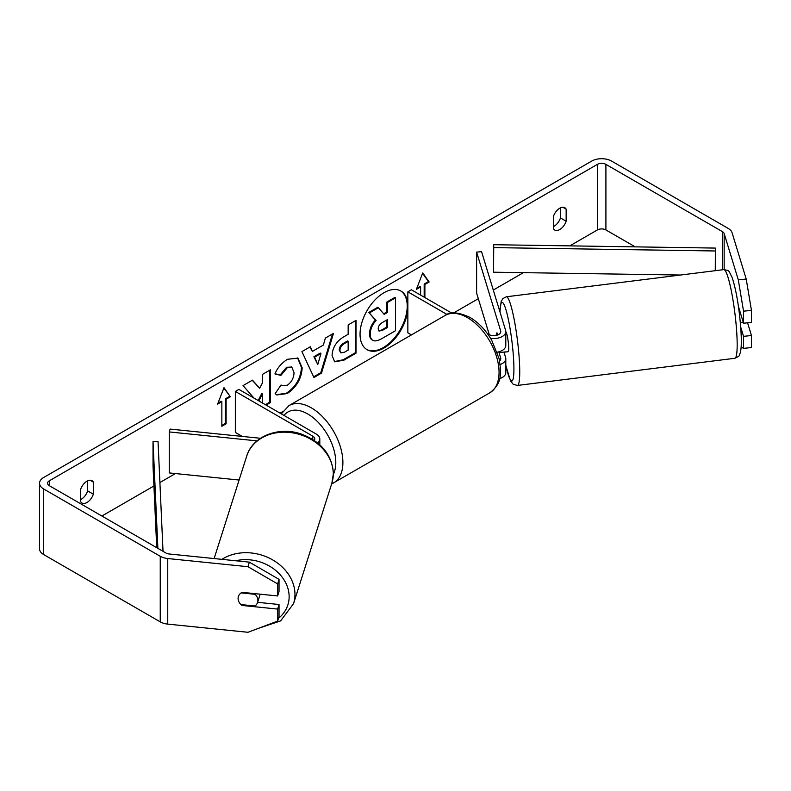 <?xml version="1.0" encoding="UTF-8"?>
<svg xmlns="http://www.w3.org/2000/svg" width="791" height="791" viewBox="0 0 791 791"><rect width="100%" height="100%" fill="white"/><g stroke="black" fill="none" stroke-linecap="round" stroke-linejoin="round"><path stroke-width="1.19" d="M317.636 442.95A12.043 6.951 0 0 0 319.801 438.975A12.043 6.951 0 0 0 316.271 434.061L238.892 389.38L235.342 391.436L235.342 432.42L242.293 436.434M314.294 440.458A7.03 4.054 0 0 0 314.778 438.975A7.03 4.054 0 0 0 312.722 436.108L235.342 391.436M257.026 440.874L169.254 431.935L170.124 429.088L260.506 438.283M169.254 431.935L169.254 472.929L239.109 480.038M259.972 594.16A10.036 8.226 17.6 0 1 259.656 595.91L257.569 602.485A10.036 8.226 17.6 0 1 255.028 606.005L240.909 604.571A10.036 8.226 17.6 0 1 238.111 598.441A10.036 8.226 17.6 0 1 238.417 596.463M241.126 592.894L255.097 594.318A10.036 8.226 17.6 0 1 257.886 600.448A10.036 8.226 17.6 0 1 257.569 602.485M255.097 594.318L255.295 593.685M407.849 304.13A33.865 19.548 120 0 0 400.928 291.039A33.865 19.548 120 0 0 384.001 292.71A33.865 19.548 120 0 0 361.873 322.55A33.865 19.548 120 0 0 367.064 349.681A33.865 19.548 120 0 0 384.001 348.01A33.865 19.548 120 0 0 407.849 309.054M366.717 349.474A33.865 19.548 120 0 0 383.289 347.595A33.865 19.548 120 0 0 405.308 318.081A33.865 19.548 120 0 0 400.572 290.841M80.583 499.596A10.036 5.794 120 0 0 81.295 499.22A10.036 5.794 120 0 0 87.682 490.914L87.682 480.819M80.583 501.563A10.036 5.794 120 0 0 81.948 502.997A10.036 5.794 120 0 0 86.97 502.503A10.036 5.794 120 0 0 93.358 494.187L93.358 482.124A10.036 5.794 120 0 0 91.993 480.691A10.036 5.794 120 0 0 80.583 489.5L80.583 501.563M560.473 207.855L560.473 217.95A10.036 5.794 -60 0 1 554.086 226.256A10.036 5.794 -60 0 1 553.374 226.631M559.761 229.538A10.036 5.794 -60 0 1 554.748 230.033A10.036 5.794 -60 0 1 553.374 228.599L553.374 216.536A10.036 5.794 -60 0 1 564.784 207.726A10.036 5.794 -60 0 1 566.158 209.16L566.158 221.223A10.036 5.794 -60 0 1 559.761 229.538M266.092 405.091L270.374 402.619L270.374 369.832L262.503 374.37L262.503 382.854L259.626 388.213L252.477 380.155L243.035 385.613L254.02 398.12M258.865 400.918L262.503 393.859L262.503 403.015M312.366 351.402L323.371 345.054L325.368 338.083L333.486 333.387L321.472 373.144L313.938 377.495L301.925 351.609L310.309 346.774L312.366 351.402L309.884 347.012M635.203 246.861L605.906 229.944A6.021 3.48 0 0 0 597.393 229.944L569.817 245.872M523.415 272.658L493.287 290.05M478.318 298.691L453.619 312.949M282.565 411.715L280.063 413.159M241.018 435.693L240.128 436.207M175.444 473.552L159.901 482.53M153.929 485.981L101.881 516.029M738.31 279.856L746.22 279.055L751.45 310.379L743.54 311.179L738.31 279.856L724.16 233.533A6.021 3.48 0 0 0 722.49 231.674L605.906 164.37A6.021 3.48 0 0 0 597.393 164.37L49.349 480.78A6.021 3.48 0 0 0 47.579 483.242A6.021 3.48 0 0 0 49.349 485.694L165.932 553.008A6.021 3.48 0 0 0 169.145 553.977L249.373 562.144L279.035 579.358L279.035 591.391L277.641 595.959L242.046 592.33A10.036 8.068 17 0 0 238.378 596.562A10.036 8.068 17 0 0 238.704 601.387M217.594 404.142L223.982 387.669L230.369 396.756L226.107 399.218L226.107 423.808L221.856 426.27L221.856 401.68L217.594 404.142M424.174 297.169L424.174 284.048L424.886 284.463L429.147 282.001L422.75 272.915L416.363 289.377L420.624 286.915L420.624 295.112M424.886 284.463L424.886 297.574M332.062 355.485L332.062 355.386C332.596 347.279 336.669 340.99 344.263 336.531L348.159 334.286L348.159 324.923L356.029 320.375L356.029 353.162L343.858 360.192L334.662 361.823L332.062 355.485M274.952 373.935C277.334 367.953 281.527 363.069 287.519 359.272L297.96 358.135L302.172 367.864C301.48 378.731 296.487 387.293 287.202 393.562L276.771 394.956L275.149 393.681L281.072 384.96L282.011 385.642L287.281 385.227C291.523 382.271 293.787 378.078 294.054 372.65L291.859 367.222L287.281 367.706L280.874 375.389L274.952 373.935M746.22 279.055L732.071 232.732A14.06 8.118 0 0 0 728.165 228.401L611.591 161.087A14.06 8.118 0 0 0 591.708 161.087L43.663 477.497A14.06 8.118 0 0 0 39.55 483.242A14.06 8.118 0 0 0 43.663 488.976L160.247 556.281A14.06 8.118 0 0 0 167.751 558.535L247.979 566.712L249.373 562.144M257.619 602.327L279.035 604.502L277.641 609.07L242.046 605.451A10.036 8.068 17 0 1 240.988 604.581M279.035 579.358L277.641 583.926L277.641 595.959M277.641 583.926L247.979 566.712M39.55 483.242L39.55 548.816A14.06 8.118 0 0 0 43.663 554.56L160.247 621.864A14.06 8.118 0 0 0 167.751 624.119L247.979 632.286L277.641 621.103L279.035 616.545L279.035 604.502M277.641 609.07L277.641 621.103M743.54 336.333L751.45 335.522L751.45 347.556L743.54 348.366L743.54 336.333L740.702 327.029M743.54 311.179L743.54 323.212L738.389 306.335M741.137 347.022L743.54 348.366M743.54 323.212L751.45 322.412L751.45 310.379M751.45 335.522L747.564 322.807M566.158 209.16L562.856 207.262M566.158 221.223L560.473 217.95M242.273 604.71L242.046 605.451M93.358 482.124L90.065 480.226M93.358 494.187L87.682 490.914M372.126 339.903L372.779 340.278C371.108 339.369 370.267 337.302 370.257 334.079L370.257 333.98C370.445 328.868 372.393 324.379 376.111 320.513L369.318 312.979L378.424 307.719L384.159 314.363L387.62 312.366L387.62 302.419L395.5 297.861L395.5 330.717L382.043 338.489C377.742 340.911 374.647 341.504 372.779 340.278L372.63 340.189M372.067 339.863C370.396 338.963 369.555 336.897 369.545 333.664L369.545 333.575C369.733 328.463 371.681 323.974 375.399 320.108L369.318 312.979M383.684 313.819L386.908 311.961L386.908 302.004L394.788 297.456L395.5 297.861M386.908 302.004L387.62 302.419M386.908 311.961L387.62 312.366M368.616 312.564L377.722 307.313L378.424 307.719M375.399 320.108L376.111 320.513M223.833 388.055L230.369 396.756M229.657 396.35L225.405 398.812L226.107 399.218M225.405 398.812L225.405 423.403L226.107 423.808M221.856 425.449L225.405 423.403M218 403.084L221.144 401.264L221.856 401.68M416.778 288.32L419.912 286.51L420.624 286.915M424.174 284.048L428.435 281.586L422.602 273.3M428.435 281.586L429.147 282.001M320.948 353.478L314.62 357.127L317.764 364.582L320.948 353.478L320.246 353.063L313.908 356.721L314.62 357.127M313.908 356.721L317.764 364.582M332.477 333.97L320.77 372.739L321.472 373.144M320.77 372.739L313.641 376.852M339.932 350.522L340.881 352.915L344.471 352.203L348.159 350.077L348.159 341.405L344.431 343.561C341.534 345.37 340.031 347.654 339.932 350.423L339.22 350.106L340.881 352.915M339.22 350.106L339.22 350.017C339.319 347.249 340.822 344.955 343.719 343.156L347.457 341L348.159 341.405M355.327 320.78L355.327 352.756L356.029 353.162M355.327 352.756L343.156 359.776L334.326 361.606M259.626 388.213L252.25 380.293M265.38 404.676L269.662 402.214L269.662 370.237M269.662 402.214L270.374 402.619M258.153 400.503L261.791 393.453L262.503 393.859M297.594 357.937L301.46 367.459C300.768 378.316 295.775 386.878 286.49 393.147L276.425 394.739M281.013 385.049L282.011 385.642M291.493 367.044L286.569 367.291L280.162 374.974L280.874 375.389M280.162 374.974L275.041 373.718M378.187 328.838L379.037 331.063L382.449 330.371L387.62 327.385L387.62 319.505L382.409 322.51C379.66 324.191 378.256 326.307 378.187 328.838M378.721 330.806L381.746 329.956L386.908 326.98L386.908 319.91M386.908 326.98L387.62 327.385M496.689 333.278A10.036 1.424 84.2 0 1 497.015 332.863L497.658 334.969M500.169 364.532A12.043 6.951 0 0 0 505.795 358.639A12.043 6.951 0 0 0 505.607 357.433L503.976 352.074M505.795 358.639L505.795 372.581A12.043 6.951 180 0 1 499.615 378.652M499.586 360.904A7.03 4.054 0 0 0 500.772 358.639A7.03 4.054 0 0 0 500.663 357.937L498.805 351.837M490.529 338.291A12.043 6.951 180 0 0 505.795 331.597A12.043 6.951 180 0 0 505.607 330.381L481.551 251.627L476.617 252.131L500.663 330.885A7.03 4.054 180 0 1 500.772 331.597A7.03 4.054 180 0 1 496.432 335.344A7.03 4.054 180 0 1 488.779 334.464L487.434 333.683M411.439 334.9L407.849 332.823L407.849 291.839L411.399 289.783L451.839 313.137M447.063 314.482L407.849 291.839M505.795 331.597L505.795 345.529A12.043 6.951 180 0 1 497.193 352.193M476.617 252.131L476.617 293.125L489.322 334.751M739.852 311.13L739.061 311.229M505.795 331.785A10.036 1.266 82.9 0 1 507.555 337.342A10.036 1.266 82.9 0 1 508.692 347.437A10.036 1.266 82.9 0 1 508.198 351.698L505.231 352.064A10.036 1.266 82.9 0 1 505.004 351.946M496.293 335.374A10.036 1.266 82.9 0 1 496.619 333.051L496.817 333.021M499.744 351.56A10.036 1.266 82.9 0 1 499.497 352.638L505.429 351.896A10.036 1.266 82.9 0 1 505.231 352.064M497.252 335.107L496.619 333.051M499.22 351.728L499.497 352.638M740.317 322.55L743.224 322.184M715.39 270.67L715.39 248.077L493.722 244.716L493.584 272.203L680.448 275.031M715.39 248.077L715.262 270.69M715.262 250.974L493.584 247.613M156.727 547.698L153.019 466.008L153.019 441.418L157.874 548.361M163.025 551.337L158.032 441.348L153.019 441.418M312.722 436.108L312.722 439.43M214.124 558.555L246.723 456.081A44.672 36.633 17.6 0 1 295.003 433.3A44.672 36.633 17.6 0 1 333.298 474.106A44.672 36.633 17.6 0 1 331.874 483.172L293.53 603.671A44.672 36.633 -162.4 0 0 294.964 594.614A44.672 36.633 -162.4 0 0 269.207 558.07A44.672 36.633 -162.4 0 0 221.935 559.346M235.777 560.76A39.659 32.51 17.6 0 1 289.14 596.849A39.659 32.51 17.6 0 1 278.501 618.295M597.393 164.37L597.393 229.944M49.349 480.78L49.349 485.694M167.751 558.535L167.751 624.119M605.906 164.37L605.906 229.944M722.49 231.674L722.49 269.78M724.16 233.533L724.16 269.583M43.663 488.976L43.663 554.56M160.247 556.281L160.247 621.864M369.545 333.575L370.257 333.98M369.545 333.664L370.257 334.079M343.719 343.156L344.431 343.561M339.22 350.017L339.932 350.423M343.156 359.776L343.858 360.192M301.46 367.36L302.172 367.775M301.46 367.459L302.172 367.864M286.49 393.147L287.202 393.562M286.569 367.291L287.281 367.706M381.746 329.956L382.449 330.371M500.663 357.937L500.663 359.351M500.663 330.885L500.663 332.299M489.817 392.82A44.672 25.796 -120 0 0 496.659 357.028A44.672 25.796 -120 0 0 467.481 317.656A44.672 25.796 -120 0 0 445.135 315.441C450.178 311.427 458.464 312.089 469.983 317.409C478.575 322.53 485.822 330.163 491.735 340.318L499.062 358.511C501.148 372.215 502.967 382.755 489.817 392.82L331.607 484.003M445.135 315.441L288.962 405.615A44.672 25.796 60 0 1 311.298 407.83A44.672 25.796 60 0 1 340.486 447.192A44.672 25.796 60 0 1 333.634 482.994M333.367 474.323A39.659 22.899 -120 0 0 307.748 413.97A39.659 22.899 -120 0 0 283.999 415.423M737.083 339.349A44.672 5.616 -97.1 0 0 731.764 293.154A44.672 5.616 -97.1 0 0 723.785 269.622C730.241 270.918 728.195 270.186 732.021 277.206C737.321 292.789 740.445 317.923 741.226 336.333C741.493 343.442 741.216 348.811 740.386 352.42L739.456 354.951C739.733 355.703 738.201 356.82 734.859 358.283A44.672 5.616 -97.1 0 0 737.083 339.349M499.922 311.763L501.128 301.608L502.849 298.593L506.359 296.783A44.672 5.616 82.9 0 1 514.328 320.315A44.672 5.616 82.9 0 1 519.647 366.52A44.672 5.616 82.9 0 1 517.433 385.444L734.859 358.283M505.795 365.126A39.659 4.983 -97.1 0 0 513.834 364.275A39.659 4.983 -97.1 0 0 506.715 312.465A39.659 4.983 -97.1 0 0 500.011 312.04M319.801 438.975L319.801 444.809M293.53 603.671L280.607 620.895L258.598 628.281M331.874 483.172L333.377 473.631C332.101 454.993 321.482 441.823 301.5 434.13C279.075 426.013 252.517 436.118 246.723 456.081M291.859 367.222L291.147 366.816M288.962 405.615L281.309 413.871M506.359 296.783L723.785 269.622M505.795 365.412L510.571 381.025L513.201 384.297L517.433 385.444"/></g></svg>
